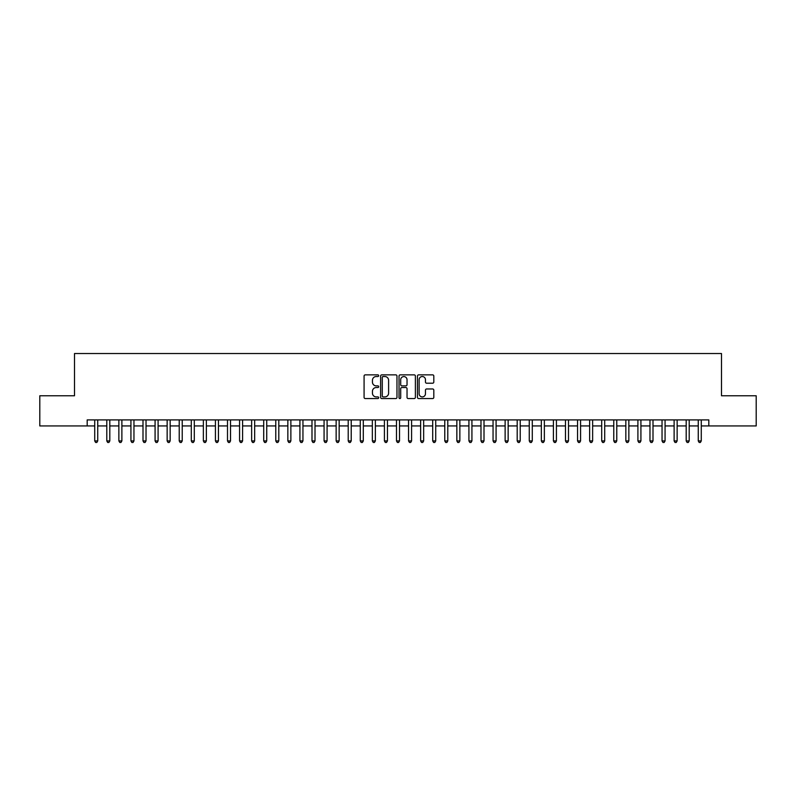 <?xml version="1.0" encoding="UTF-8"?>
<svg xmlns="http://www.w3.org/2000/svg" width="796" height="796" viewBox="0 0 796 796"><rect width="100%" height="100%" fill="white"/><g stroke="black" fill="none" stroke-linecap="round" stroke-linejoin="round"><path stroke-width="1.19" d="M378.687 375.692A0.826 0.826 0 0 0 377.861 374.866L365.264 374.866A1.184 1.184 0 0 0 364.08 376.05L364.08 397.373A1.184 1.184 0 0 0 365.264 398.557L377.861 398.557A0.826 0.826 0 0 0 378.687 397.731A0.826 0.826 0 0 0 377.861 396.905L376.229 396.905A3.791 3.791 0 0 1 372.438 393.115L372.438 391.334A3.791 3.791 0 0 1 376.229 387.543L377.861 387.543A0.826 0.826 0 0 0 378.687 386.717A0.826 0.826 0 0 0 377.861 385.881L376.229 385.881A3.791 3.791 0 0 1 372.438 382.09L372.438 380.319A3.791 3.791 0 0 1 376.229 376.528L377.861 376.528A0.826 0.826 0 0 0 378.687 375.692M432.626 383.214A1.184 1.184 0 0 0 433.81 382.03L433.81 376.05A1.184 1.184 0 0 0 432.626 374.866L418.646 374.866A1.184 1.184 0 0 0 417.462 376.05L417.462 397.373A1.184 1.184 0 0 0 418.646 398.557L432.626 398.557A1.184 1.184 0 0 0 433.81 397.373L433.81 390.149A1.184 1.184 0 0 0 432.626 388.965L426.646 388.965A1.184 1.184 0 0 0 425.462 390.149L425.462 393.731A3.174 3.174 0 0 1 422.288 396.905A3.174 3.174 0 0 1 419.124 393.731L419.124 379.692A3.174 3.174 0 0 1 422.288 376.528A3.174 3.174 0 0 1 425.462 379.692L425.462 382.03A1.184 1.184 0 0 0 426.646 383.214L432.626 383.214M87.182 425.94L39.8 425.94L39.8 395.771L74.506 395.771L74.506 353.524L721.494 353.524L721.494 395.771L756.2 395.771L756.2 425.94L708.818 425.94L708.818 419.91L87.182 419.91L87.182 425.94L94.724 425.94M396.965 376.05A1.184 1.184 0 0 0 395.781 374.866L381.801 374.866A1.184 1.184 0 0 0 380.617 376.05L380.617 397.373A1.184 1.184 0 0 0 381.801 398.557L395.781 398.557A1.184 1.184 0 0 0 396.965 397.373L396.965 376.05M400.219 374.866L414.199 374.866A1.184 1.184 0 0 1 415.383 376.05L415.383 397.373A1.184 1.184 0 0 1 414.199 398.557L408.219 398.557A1.184 1.184 0 0 1 407.035 397.373L407.035 388.727A1.184 1.184 0 0 0 405.851 387.543L401.88 387.543A1.184 1.184 0 0 0 400.696 388.727L400.696 397.731A0.826 0.826 0 0 1 399.871 398.557A0.826 0.826 0 0 1 399.035 397.731L399.035 376.05A1.184 1.184 0 0 1 400.219 374.866M97.739 425.94L106.793 425.94M109.808 425.94L118.863 425.94M121.878 425.94L130.932 425.94M133.957 425.94L143.001 425.94M146.026 425.94L155.081 425.94M158.096 425.94L167.15 425.94M170.165 425.94L179.219 425.94M182.234 425.94L191.289 425.94M194.304 425.94L203.358 425.94M206.373 425.94L215.427 425.94M218.452 425.94L227.497 425.94M230.522 425.94L239.576 425.94M242.591 425.94L251.645 425.94M254.66 425.94L263.715 425.94M266.73 425.94L275.784 425.94M278.799 425.94L287.853 425.94M290.868 425.94L299.923 425.94M302.948 425.94L311.992 425.94M315.017 425.94L324.072 425.94M327.086 425.94L336.141 425.94M339.156 425.94L348.21 425.94M351.225 425.94L360.28 425.94M363.294 425.94L372.349 425.94M375.364 425.94L384.418 425.94M387.443 425.94L396.488 425.94M399.512 425.94L408.557 425.94M411.582 425.94L420.636 425.94M423.651 425.94L432.706 425.94M435.72 425.94L444.775 425.94M447.79 425.94L456.844 425.94M459.859 425.94L468.914 425.94M471.928 425.94L480.983 425.94M484.008 425.94L493.052 425.94M496.077 425.94L505.132 425.94M508.147 425.94L517.201 425.94M520.216 425.94L529.27 425.94M532.285 425.94L541.34 425.94M544.355 425.94L553.409 425.94M556.424 425.94L565.478 425.94M568.503 425.94L577.548 425.94M580.573 425.94L589.627 425.94M592.642 425.94L601.696 425.94M604.711 425.94L613.766 425.94M616.781 425.94L625.835 425.94M628.85 425.94L637.904 425.94M640.919 425.94L649.974 425.94M652.999 425.94L662.043 425.94M665.068 425.94L674.122 425.94M677.137 425.94L686.192 425.94M689.207 425.94L698.261 425.94M701.276 425.94L708.818 425.94M383.105 376.528A0.826 0.826 0 0 0 382.269 377.354L382.269 396.07A0.826 0.826 0 0 0 383.105 396.905L384.816 396.905A3.791 3.791 0 0 0 388.607 393.115L388.607 380.319A3.791 3.791 0 0 0 384.816 376.528L383.105 376.528M407.035 379.752A3.174 3.174 0 0 0 403.861 376.588A3.174 3.174 0 0 0 400.696 379.752L400.696 384.697A1.184 1.184 0 0 0 401.88 385.881L405.851 385.881A1.184 1.184 0 0 0 407.035 384.697L407.035 379.752M97.739 419.91L97.739 440.914L94.724 440.914L94.724 419.91M97.739 440.914L96.833 442.476L95.629 442.476L94.724 440.914M109.808 419.91L109.808 440.914L106.793 440.914L106.793 419.91M109.808 440.914L108.903 442.476L107.699 442.476L106.793 440.914M121.878 419.91L121.878 440.914L118.863 440.914L118.863 419.91M121.878 440.914L120.972 442.476L119.768 442.476L118.863 440.914M133.957 419.91L133.957 440.914L130.932 440.914L130.932 419.91M133.957 440.914L133.051 442.476L131.838 442.476L130.932 440.914M146.026 419.91L146.026 440.914L143.001 440.914L143.001 419.91M146.026 440.914L145.121 442.476L143.907 442.476L143.001 440.914M158.096 419.91L158.096 440.914L155.081 440.914L155.081 419.91M158.096 440.914L157.19 442.476L155.976 442.476L155.081 440.914M170.165 419.91L170.165 440.914L167.15 440.914L167.15 419.91M170.165 440.914L169.259 442.476L168.055 442.476L167.15 440.914M182.234 419.91L182.234 440.914L179.219 440.914L179.219 419.91M182.234 440.914L181.329 442.476L180.125 442.476L179.219 440.914M194.304 419.91L194.304 440.914L191.289 440.914L191.289 419.91M194.304 440.914L193.398 442.476L192.194 442.476L191.289 440.914M206.373 419.91L206.373 440.914L203.358 440.914L203.358 419.91M206.373 440.914L205.468 442.476L204.264 442.476L203.358 440.914M218.452 419.91L218.452 440.914L215.427 440.914L215.427 419.91M218.452 440.914L217.547 442.476L216.333 442.476L215.427 440.914M230.522 419.91L230.522 440.914L227.497 440.914L227.497 419.91M230.522 440.914L229.616 442.476L228.402 442.476L227.497 440.914M242.591 419.91L242.591 440.914L239.576 440.914L239.576 419.91M242.591 440.914L241.685 442.476L240.472 442.476L239.576 440.914M254.66 419.91L254.66 440.914L251.645 440.914L251.645 419.91M254.66 440.914L253.755 442.476L252.551 442.476L251.645 440.914M266.73 419.91L266.73 440.914L263.715 440.914L263.715 419.91M266.73 440.914L265.824 442.476L264.62 442.476L263.715 440.914M278.799 419.91L278.799 440.914L275.784 440.914L275.784 419.91M278.799 440.914L277.894 442.476L276.69 442.476L275.784 440.914M290.868 419.91L290.868 440.914L287.853 440.914L287.853 419.91M290.868 440.914L289.963 442.476L288.759 442.476L287.853 440.914M302.948 419.91L302.948 440.914L299.923 440.914L299.923 419.91M302.948 440.914L302.042 442.476L300.828 442.476L299.923 440.914M315.017 419.91L315.017 440.914L311.992 440.914L311.992 419.91M315.017 440.914L314.112 442.476L312.898 442.476L311.992 440.914M327.086 419.91L327.086 440.914L324.072 440.914L324.072 419.91M327.086 440.914L326.181 442.476L324.967 442.476L324.072 440.914M339.156 419.91L339.156 440.914L336.141 440.914L336.141 419.91M339.156 440.914L338.25 442.476L337.046 442.476L336.141 440.914M351.225 419.91L351.225 440.914L348.21 440.914L348.21 419.91M351.225 440.914L350.32 442.476L349.116 442.476L348.21 440.914M363.294 419.91L363.294 440.914L360.28 440.914L360.28 419.91M363.294 440.914L362.389 442.476L361.185 442.476L360.28 440.914M375.364 419.91L375.364 440.914L372.349 440.914L372.349 419.91M375.364 440.914L374.458 442.476L373.254 442.476L372.349 440.914M387.443 419.91L387.443 440.914L384.418 440.914L384.418 419.91M387.443 440.914L386.538 442.476L385.324 442.476L384.418 440.914M399.512 419.91L399.512 440.914L396.488 440.914L396.488 419.91M399.512 440.914L398.607 442.476L397.393 442.476L396.488 440.914M411.582 419.91L411.582 440.914L408.557 440.914L408.557 419.91M411.582 440.914L410.676 442.476L409.462 442.476L408.557 440.914M423.651 419.91L423.651 440.914L420.636 440.914L420.636 419.91M423.651 440.914L422.746 442.476L421.542 442.476L420.636 440.914M435.72 419.91L435.72 440.914L432.706 440.914L432.706 419.91M435.72 440.914L434.815 442.476L433.611 442.476L432.706 440.914M447.79 419.91L447.79 440.914L444.775 440.914L444.775 419.91M447.79 440.914L446.884 442.476L445.68 442.476L444.775 440.914M459.859 419.91L459.859 440.914L456.844 440.914L456.844 419.91M459.859 440.914L458.954 442.476L457.75 442.476L456.844 440.914M471.928 419.91L471.928 440.914L468.914 440.914L468.914 419.91M471.928 440.914L471.033 442.476L469.819 442.476L468.914 440.914M484.008 419.91L484.008 440.914L480.983 440.914L480.983 419.91M484.008 440.914L483.102 442.476L481.888 442.476L480.983 440.914M496.077 419.91L496.077 440.914L493.052 440.914L493.052 419.91M496.077 440.914L495.172 442.476L493.958 442.476L493.052 440.914M508.147 419.91L508.147 440.914L505.132 440.914L505.132 419.91M508.147 440.914L507.241 442.476L506.037 442.476L505.132 440.914M520.216 419.91L520.216 440.914L517.201 440.914L517.201 419.91M520.216 440.914L519.31 442.476L518.106 442.476L517.201 440.914M532.285 419.91L532.285 440.914L529.27 440.914L529.27 419.91M532.285 440.914L531.38 442.476L530.176 442.476L529.27 440.914M544.355 419.91L544.355 440.914L541.34 440.914L541.34 419.91M544.355 440.914L543.449 442.476L542.245 442.476L541.34 440.914M556.424 419.91L556.424 440.914L553.409 440.914L553.409 419.91M556.424 440.914L555.528 442.476L554.315 442.476L553.409 440.914M568.503 419.91L568.503 440.914L565.478 440.914L565.478 419.91M568.503 440.914L567.598 442.476L566.384 442.476L565.478 440.914M580.573 419.91L580.573 440.914L577.548 440.914L577.548 419.91M580.573 440.914L579.667 442.476L578.453 442.476L577.548 440.914M592.642 419.91L592.642 440.914L589.627 440.914L589.627 419.91M592.642 440.914L591.736 442.476L590.533 442.476L589.627 440.914M604.711 419.91L604.711 440.914L601.696 440.914L601.696 419.91M604.711 440.914L603.806 442.476L602.602 442.476L601.696 440.914M616.781 419.91L616.781 440.914L613.766 440.914L613.766 419.91M616.781 440.914L615.875 442.476L614.671 442.476L613.766 440.914M628.85 419.91L628.85 440.914L625.835 440.914L625.835 419.91M628.85 440.914L627.945 442.476L626.741 442.476L625.835 440.914M640.919 419.91L640.919 440.914L637.904 440.914L637.904 419.91M640.919 440.914L640.024 442.476L638.81 442.476L637.904 440.914M652.999 419.91L652.999 440.914L649.974 440.914L649.974 419.91M652.999 440.914L652.093 442.476L650.879 442.476L649.974 440.914M665.068 419.91L665.068 440.914L662.043 440.914L662.043 419.91M665.068 440.914L664.163 442.476L662.949 442.476L662.043 440.914M677.137 419.91L677.137 440.914L674.122 440.914L674.122 419.91M677.137 440.914L676.232 442.476L675.028 442.476L674.122 440.914M689.207 419.91L689.207 440.914L686.192 440.914L686.192 419.91M689.207 440.914L688.301 442.476L687.097 442.476L686.192 440.914M701.276 419.91L701.276 440.914L698.261 440.914L698.261 419.91M701.276 440.914L700.371 442.476L699.167 442.476L698.261 440.914"/></g></svg>
